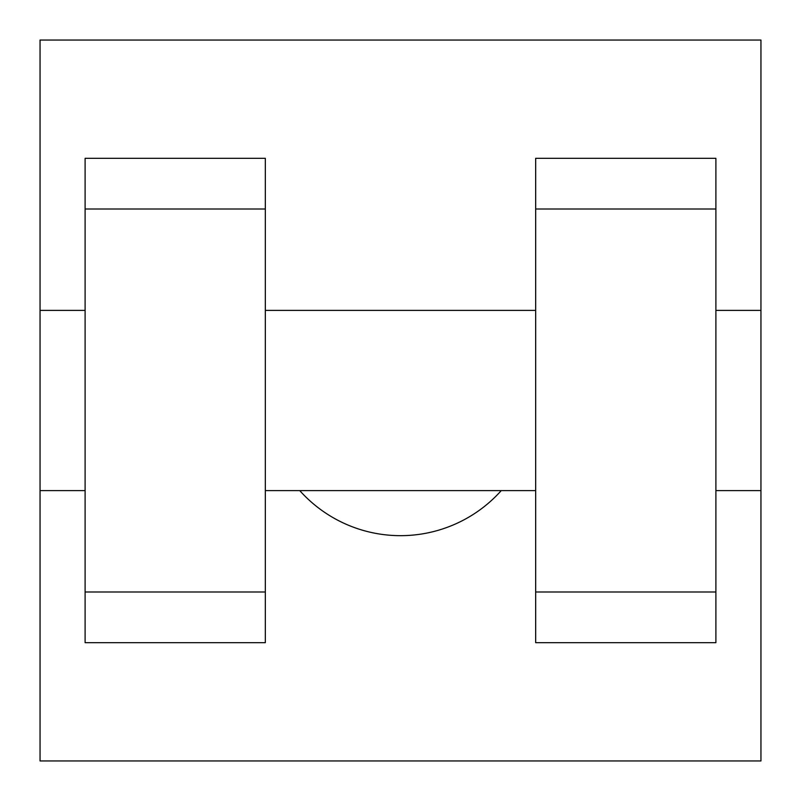 <?xml version="1.0" encoding="UTF-8"?>
<svg xmlns="http://www.w3.org/2000/svg" width="801" height="801" viewBox="0 0 801 801"><rect width="100%" height="100%" fill="white"/><g stroke="black" fill="none" stroke-linecap="round" stroke-linejoin="round"><path stroke-width="1.2" d="M299.754 490.613A135.169 135.169 0 0 0 501.246 490.613M40.05 490.613L40.05 40.05L760.95 40.05L760.95 760.95L40.05 760.95L40.05 490.613L85.106 490.613M535.669 209.011L535.669 642.672L715.894 642.672L715.894 158.328L535.669 158.328L535.669 209.011L715.894 209.011M85.106 209.011L85.106 642.672L265.331 642.672L265.331 158.328L85.106 158.328L85.106 209.011L265.331 209.011M715.894 490.613L760.95 490.613L760.95 310.387L715.894 310.387M40.05 310.387L85.106 310.387M85.106 591.989L265.331 591.989M535.669 591.989L715.894 591.989M85.106 642.672L265.331 642.672M535.669 642.672L715.894 642.672M265.331 490.613L535.669 490.613M265.331 310.387L535.669 310.387"/></g></svg>
